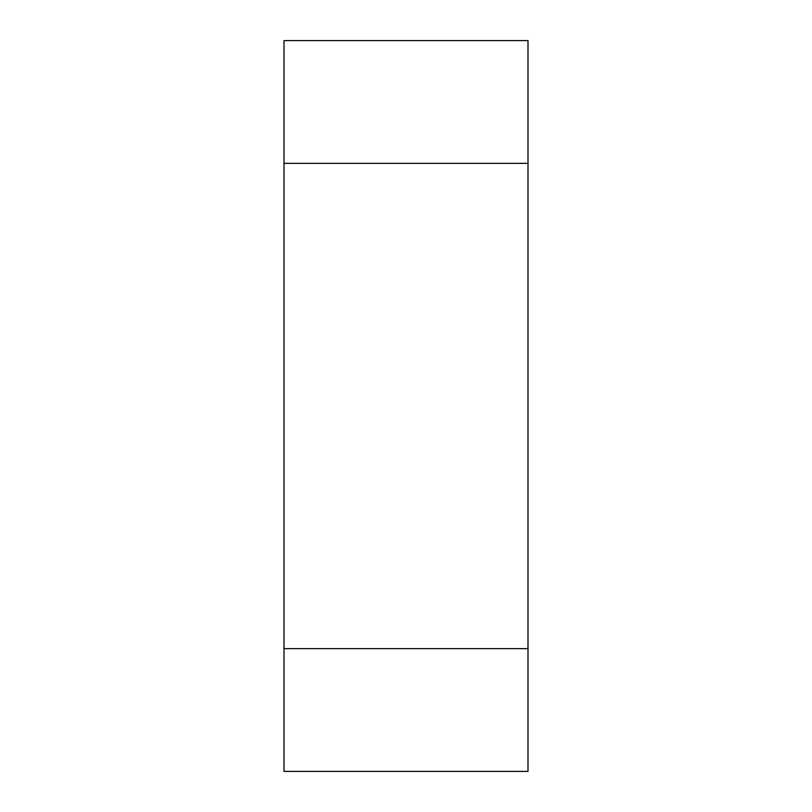 <?xml version="1.0" encoding="UTF-8"?>
<svg xmlns="http://www.w3.org/2000/svg" width="812" height="812" viewBox="0 0 812 812"><rect width="100%" height="100%" fill="white"/><g stroke="black" fill="none" stroke-linecap="round" stroke-linejoin="round"><path stroke-width="1.22" d="M284.007 163.354L284.007 40.6L527.993 40.6L527.993 771.4L284.007 771.4L284.007 163.354L527.993 163.354L527.993 771.4M527.993 40.6L527.993 163.354M284.007 648.646L527.993 648.646"/></g></svg>
